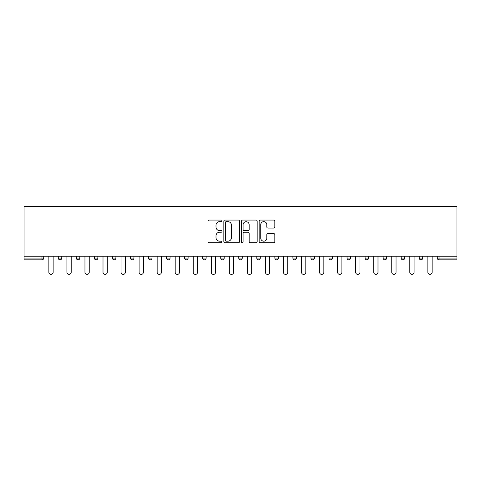 <?xml version="1.0" encoding="UTF-8"?>
<svg xmlns="http://www.w3.org/2000/svg" width="481" height="481" viewBox="0 0 481 481"><rect width="100%" height="100%" fill="white"/><g stroke="black" fill="none" stroke-linecap="round" stroke-linejoin="round"><path stroke-width="0.72" d="M221.994 220.857A0.794 0.794 0 0 0 221.194 220.064L209.133 220.064A1.136 1.136 0 0 0 207.996 221.2L207.996 241.636A1.136 1.136 0 0 0 209.133 242.773L221.194 242.773A0.794 0.794 0 0 0 221.994 241.979A0.794 0.794 0 0 0 221.194 241.185L219.637 241.185A3.632 3.632 0 0 1 215.999 237.548L215.999 235.846A3.632 3.632 0 0 1 219.637 232.215L221.194 232.215A0.794 0.794 0 0 0 221.994 231.421A0.794 0.794 0 0 0 221.194 230.621L219.637 230.621A3.632 3.632 0 0 1 215.999 226.99L215.999 225.288A3.632 3.632 0 0 1 219.637 221.651L221.194 221.651A0.794 0.794 0 0 0 221.994 220.857M273.689 228.066A1.136 1.136 0 0 0 274.819 226.936L274.819 221.2A1.136 1.136 0 0 0 273.689 220.064L260.287 220.064A1.136 1.136 0 0 0 259.151 221.2L259.151 241.636A1.136 1.136 0 0 0 260.287 242.773L273.689 242.773A1.136 1.136 0 0 0 274.819 241.636L274.819 234.71A1.136 1.136 0 0 0 273.689 233.574L267.953 233.574A1.136 1.136 0 0 0 266.817 234.71L266.817 238.149A3.036 3.036 0 0 1 263.78 241.185A3.036 3.036 0 0 1 260.738 238.149L260.738 224.693A3.036 3.036 0 0 1 263.78 221.651A3.036 3.036 0 0 1 266.817 224.693L266.817 226.936A1.136 1.136 0 0 0 267.953 228.066L273.689 228.066M456.95 256.235L24.05 256.235L24.05 206.602L456.95 206.602L456.95 259.818L439.021 259.818A1.738 1.738 0 0 1 437.283 258.087L437.283 256.235L437.283 258.087L456.95 258.087M239.508 221.2A1.136 1.136 0 0 0 238.372 220.064L224.97 220.064A1.136 1.136 0 0 0 223.833 221.2L223.833 241.636A1.136 1.136 0 0 0 224.97 242.773L238.372 242.773A1.136 1.136 0 0 0 239.508 241.636L239.508 221.2M242.628 220.064L256.03 220.064A1.136 1.136 0 0 1 257.167 221.2L257.167 241.636A1.136 1.136 0 0 1 256.03 242.773L250.294 242.773A1.136 1.136 0 0 1 249.158 241.636L249.158 233.351A1.136 1.136 0 0 0 248.022 232.215L244.222 232.215A1.136 1.136 0 0 0 243.085 233.351L243.085 241.979A0.794 0.794 0 0 1 242.286 242.773A0.794 0.794 0 0 1 241.492 241.979L241.492 221.2A1.136 1.136 0 0 1 242.628 220.064M41.979 259.818A1.738 1.738 0 0 0 43.717 258.087L41.979 258.087L41.979 259.818A1.738 1.738 0 0 0 43.717 258.087L43.717 256.235L43.717 258.087A1.738 1.738 0 0 1 41.979 259.818L24.05 259.818L24.05 258.087L41.979 258.087L41.979 256.235M24.05 256.235L24.05 258.087M58.291 256.235L58.291 258.087L58.291 256.235M60.029 259.818A1.738 1.738 0 0 1 58.291 258.087A1.738 1.738 0 0 0 60.029 259.818A1.738 1.738 0 0 0 61.766 258.087L61.766 256.235L61.766 258.087A1.738 1.738 0 0 1 60.029 259.818A1.738 1.738 0 0 1 58.291 258.087L61.766 258.087A1.738 1.738 0 0 1 60.029 259.818M76.341 256.235L76.341 258.087L76.341 256.235M79.81 256.235L79.81 258.087L79.81 256.235M94.39 258.087A1.738 1.738 0 0 0 96.122 259.818A1.738 1.738 0 0 0 97.859 258.087A1.738 1.738 0 0 1 96.122 259.818A1.738 1.738 0 0 0 97.859 258.087L97.859 256.235L97.859 258.087L94.39 258.087A1.738 1.738 0 0 0 96.122 259.818A1.738 1.738 0 0 1 94.39 258.087L94.39 256.235M112.434 256.235L112.434 258.087L112.434 256.235M115.903 256.235L115.903 258.087L115.903 256.235M130.483 256.235L130.483 258.087L130.483 256.235M133.952 256.235L133.952 258.087L133.952 256.235M152.002 256.235L152.002 258.087L148.527 258.087A1.738 1.738 0 0 0 150.264 259.818A1.738 1.738 0 0 1 148.527 258.087L148.527 256.235M166.576 256.235L166.576 258.087L166.576 256.235M170.046 256.235L170.046 258.087L170.046 256.235M184.626 256.235L184.626 258.087L184.626 256.235M188.095 256.235L188.095 258.087L188.095 256.235M202.669 256.235L202.669 258.087L202.669 256.235M206.139 256.235L206.139 258.087L206.139 256.235M220.719 256.235L220.719 258.087L220.719 256.235M224.188 256.235L224.188 258.087L224.188 256.235M238.762 256.235L238.762 258.087L238.762 256.235M242.238 256.235L242.238 258.087A1.738 1.738 0 0 1 240.5 259.818A1.738 1.738 0 0 1 238.762 258.087L242.238 258.087A1.738 1.738 0 0 1 240.5 259.818M256.812 256.235L256.812 258.087L256.812 256.235M260.281 256.235L260.281 258.087L260.281 256.235M274.861 256.235L274.861 258.087L274.861 256.235M278.331 256.235L278.331 258.087L278.331 256.235M296.374 256.235L296.374 258.087A1.738 1.738 0 0 1 294.643 259.818A1.738 1.738 0 0 1 292.905 258.087L292.905 256.235M314.424 256.235L314.424 258.087A1.738 1.738 0 0 1 312.686 259.818A1.738 1.738 0 0 1 310.954 258.087L310.954 256.235M332.473 256.235L332.473 258.087A1.738 1.738 0 0 1 330.736 259.818A1.738 1.738 0 0 1 328.998 258.087L328.998 256.235M350.517 256.235L350.517 258.087A1.738 1.738 0 0 1 348.785 259.818A1.738 1.738 0 0 1 347.048 258.087L347.048 256.235M366.829 259.818A1.738 1.738 0 0 0 368.566 258.087L368.566 256.235L368.566 258.087A1.738 1.738 0 0 1 366.829 259.818A1.738 1.738 0 0 1 365.097 258.087L365.097 256.235M386.61 256.235L386.61 258.087A1.738 1.738 0 0 1 384.878 259.818A1.738 1.738 0 0 1 383.141 258.087L383.141 256.235M401.19 256.235L401.19 258.087L401.19 256.235M404.659 256.235L404.659 258.087A1.738 1.738 0 0 1 402.922 259.818A1.738 1.738 0 0 1 401.19 258.087L404.659 258.087A1.738 1.738 0 0 1 402.922 259.818M422.709 256.235L422.709 258.087A1.738 1.738 0 0 1 420.971 259.818A1.738 1.738 0 0 1 419.234 258.087L419.234 256.235M78.078 259.818A1.738 1.738 0 0 1 76.341 258.087A1.738 1.738 0 0 0 78.078 259.818A1.738 1.738 0 0 0 79.81 258.087A1.738 1.738 0 0 1 78.078 259.818A1.738 1.738 0 0 1 76.341 258.087L79.81 258.087A1.738 1.738 0 0 1 78.078 259.818M114.171 259.818A1.738 1.738 0 0 1 112.434 258.087A1.738 1.738 0 0 0 114.171 259.818A1.738 1.738 0 0 0 115.903 258.087A1.738 1.738 0 0 1 114.171 259.818A1.738 1.738 0 0 1 112.434 258.087L115.903 258.087A1.738 1.738 0 0 1 114.171 259.818M132.215 259.818A1.738 1.738 0 0 1 130.483 258.087A1.738 1.738 0 0 0 132.215 259.818A1.738 1.738 0 0 0 133.952 258.087A1.738 1.738 0 0 1 132.215 259.818A1.738 1.738 0 0 1 130.483 258.087L133.952 258.087A1.738 1.738 0 0 1 132.215 259.818M150.264 259.818A1.738 1.738 0 0 0 152.002 258.087A1.738 1.738 0 0 1 150.264 259.818A1.738 1.738 0 0 1 148.527 258.087M168.314 259.818A1.738 1.738 0 0 1 166.576 258.087L170.046 258.087A1.738 1.738 0 0 1 168.314 259.818A1.738 1.738 0 0 0 170.046 258.087M186.357 259.818A1.738 1.738 0 0 1 184.626 258.087L188.095 258.087A1.738 1.738 0 0 1 186.357 259.818A1.738 1.738 0 0 0 188.095 258.087M204.407 259.818A1.738 1.738 0 0 1 202.669 258.087A1.738 1.738 0 0 0 204.407 259.818A1.738 1.738 0 0 0 206.139 258.087A1.738 1.738 0 0 1 204.407 259.818A1.738 1.738 0 0 1 202.669 258.087L206.139 258.087M222.45 259.818A1.738 1.738 0 0 1 220.719 258.087A1.738 1.738 0 0 0 222.45 259.818A1.738 1.738 0 0 0 224.188 258.087A1.738 1.738 0 0 1 222.45 259.818A1.738 1.738 0 0 1 220.719 258.087L224.188 258.087A1.738 1.738 0 0 1 222.45 259.818M258.55 259.818A1.738 1.738 0 0 1 256.812 258.087L260.281 258.087A1.738 1.738 0 0 1 258.55 259.818A1.738 1.738 0 0 0 260.281 258.087M276.593 259.818A1.738 1.738 0 0 1 274.861 258.087A1.738 1.738 0 0 0 276.593 259.818A1.738 1.738 0 0 0 278.331 258.087A1.738 1.738 0 0 1 276.593 259.818A1.738 1.738 0 0 1 274.861 258.087L278.331 258.087M226.22 221.651A0.794 0.794 0 0 0 225.427 222.45L225.427 240.392A0.794 0.794 0 0 0 226.22 241.185L227.868 241.185A3.632 3.632 0 0 0 231.499 237.548L231.499 225.288A3.632 3.632 0 0 0 227.868 221.651L226.22 221.651M249.158 224.747A3.036 3.036 0 0 0 246.122 221.711A3.036 3.036 0 0 0 243.085 224.747L243.085 229.491A1.136 1.136 0 0 0 244.222 230.621L248.022 230.621A1.136 1.136 0 0 0 249.158 229.491L249.158 224.747M48.864 256.235L48.864 272.258A2.14 2.14 0 0 0 51.004 274.398A2.14 2.14 0 0 0 53.144 272.258L53.144 256.235M66.913 256.235L66.913 272.258A2.14 2.14 0 0 0 69.054 274.398A2.14 2.14 0 0 0 71.194 272.258L71.194 256.235M84.957 256.235L84.957 272.258A2.14 2.14 0 0 0 87.097 274.398A2.14 2.14 0 0 0 89.238 272.258L89.238 256.235M103.006 256.235L103.006 272.258A2.14 2.14 0 0 0 105.147 274.398A2.14 2.14 0 0 0 107.287 272.258L107.287 256.235M121.056 256.235L121.056 272.258A2.14 2.14 0 0 0 123.196 274.398A2.14 2.14 0 0 0 125.337 272.258L125.337 256.235M139.099 256.235L139.099 272.258A2.14 2.14 0 0 0 141.24 274.398A2.14 2.14 0 0 0 143.38 272.258L143.38 256.235M157.149 256.235L157.149 272.258A2.14 2.14 0 0 0 159.289 274.398A2.14 2.14 0 0 0 161.43 272.258L161.43 256.235M175.192 256.235L175.192 272.258A2.14 2.14 0 0 0 177.333 274.398A2.14 2.14 0 0 0 179.473 272.258L179.473 256.235M193.242 256.235L193.242 272.258A2.14 2.14 0 0 0 195.382 274.398A2.14 2.14 0 0 0 197.523 272.258L197.523 256.235M211.291 256.235L211.291 272.258A2.14 2.14 0 0 0 213.432 274.398A2.14 2.14 0 0 0 215.572 272.258L215.572 256.235M229.335 256.235L229.335 272.258A2.14 2.14 0 0 0 231.475 274.398A2.14 2.14 0 0 0 233.616 272.258L233.616 256.235M247.384 256.235L247.384 272.258A2.14 2.14 0 0 0 249.525 274.398A2.14 2.14 0 0 0 251.665 272.258L251.665 256.235M265.428 256.235L265.428 272.258A2.14 2.14 0 0 0 267.568 274.398A2.14 2.14 0 0 0 269.709 272.258L269.709 256.235M283.477 256.235L283.477 272.258A2.14 2.14 0 0 0 285.618 274.398A2.14 2.14 0 0 0 287.758 272.258L287.758 256.235M301.527 256.235L301.527 272.258A2.14 2.14 0 0 0 303.667 274.398A2.14 2.14 0 0 0 305.808 272.258L305.808 256.235M319.57 256.235L319.57 272.258A2.14 2.14 0 0 0 321.711 274.398A2.14 2.14 0 0 0 323.851 272.258L323.851 256.235M337.62 256.235L337.62 272.258A2.14 2.14 0 0 0 339.76 274.398A2.14 2.14 0 0 0 341.901 272.258L341.901 256.235M355.663 256.235L355.663 272.258A2.14 2.14 0 0 0 357.804 274.398A2.14 2.14 0 0 0 359.944 272.258L359.944 256.235M373.713 256.235L373.713 272.258A2.14 2.14 0 0 0 375.853 274.398A2.14 2.14 0 0 0 377.994 272.258L377.994 256.235M391.762 256.235L391.762 272.258A2.14 2.14 0 0 0 393.903 274.398A2.14 2.14 0 0 0 396.043 272.258L396.043 256.235M409.806 256.235L409.806 272.258A2.14 2.14 0 0 0 411.946 274.398A2.14 2.14 0 0 0 414.087 272.258L414.087 256.235M427.856 256.235L427.856 272.258A2.14 2.14 0 0 0 429.996 274.398A2.14 2.14 0 0 0 432.136 272.258L432.136 256.235M439.021 256.235L439.021 259.818M294.643 259.818A1.738 1.738 0 0 0 296.374 258.087L292.905 258.087M312.686 259.818A1.738 1.738 0 0 0 314.424 258.087L310.954 258.087M330.736 259.818A1.738 1.738 0 0 0 332.473 258.087L328.998 258.087M348.785 259.818A1.738 1.738 0 0 0 350.517 258.087L347.048 258.087M368.566 258.087L365.097 258.087M384.878 259.818A1.738 1.738 0 0 0 386.61 258.087L383.141 258.087M420.971 259.818A1.738 1.738 0 0 0 422.709 258.087L419.234 258.087"/></g></svg>

